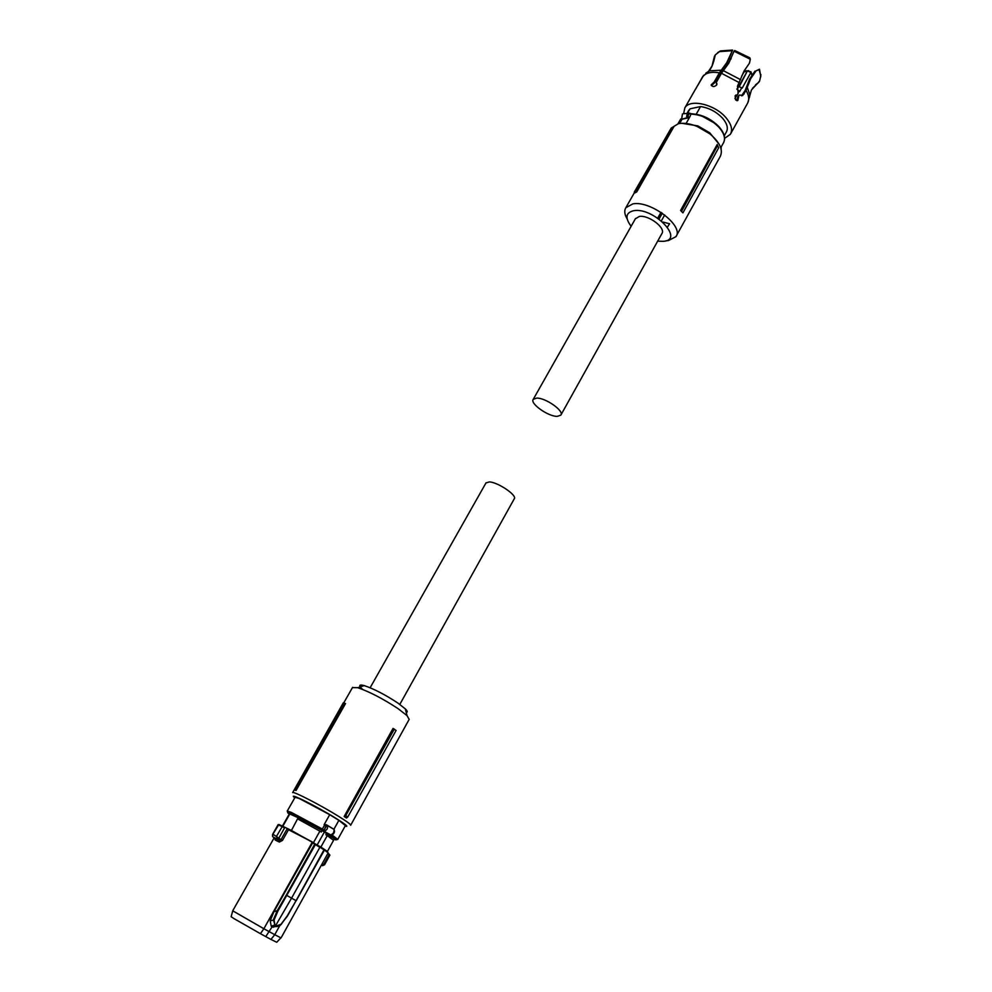 <?xml version="1.0" encoding="UTF-8"?>
<svg xmlns="http://www.w3.org/2000/svg" width="992" height="992" viewBox="0 0 992 992"><rect width="100%" height="100%" fill="white"/><g stroke="black" fill="none" stroke-linecap="round" stroke-linejoin="round"><path stroke-width="1.49" d="M333.895 829.324L338.88 820.347L329.716 814.692L324.111 824.724L327.013 825.096M338.88 820.347L345.414 825.58L337.788 839.344M295.058 797.32L299.237 798.486L329.716 814.692M289.441 814.271C286.477 812.064 287.196 811.94 291.586 813.874L323.714 831.172L325.996 825.79L327.087 825.146L327.819 825.952L327.211 828.99L324.868 831.259L323.714 831.172L331.452 835.264C334.106 833.888 335.011 832.04 334.168 829.746L333.597 832.883L330.708 835.252M324.868 831.259L324.297 829.771L326.269 826.224L327.819 825.952M331.774 835.19L330.82 835.301M333.448 839.988L334.155 838.711L322.152 830.515L293.347 814.94L289.726 813.775M290.197 814.147L298.133 817.73L290.197 814.147L288.647 815.126M298.133 817.73L291.437 830.465L320.862 847.081L327.248 835.624L325.86 834.78L326.703 833.268M322.152 830.515L321.309 832.015L319.883 831.147L313.46 842.642M324.458 831.904L317.229 844.849M328.092 853.046L329.183 854.509L327.844 853.492M327.261 851.508L320.862 847.081M282.794 826.324L289.168 815.089M284.307 827.043L291.437 830.465M297.898 819.032L319.883 831.147M278.864 824.488L272.924 834.198L278.752 838.141L277.462 839.145L273.06 836.988M284.605 827.179L278.95 824.513M287.072 828.332L312.926 842.357L324.21 849.995L319.883 846.697M321.78 847.676L322.586 848.234L321.78 847.676M327.248 835.624L333.56 840.336L327.335 851.57M329.666 855.067L329.183 854.509L323.541 864.689L324.558 864.776L322.462 865.706M275.168 838.476L275.193 840.038L274.834 838.153L279.211 840.274L281.034 839.616L282.472 840.422L279.372 842.072L279.211 840.274L277.462 839.145L278.826 838.19L284.605 827.812L278.268 824.786M282.683 826.262L289.143 829.337M278.826 838.19L281.034 839.616L287.06 828.965L312.207 841.997L288.56 829.647L282.472 840.422M312.17 841.935L312.852 842.369M312.926 842.357L273.891 911.797L277.276 910.619L286.304 895.106L291.549 898.169L319.858 847.329L312.083 842.53L263.884 928.735L274.747 934.7L279.719 925.747M274.846 924.742L273.395 919.708L277.301 910.619L277.971 910.966L274.077 920.018L274.846 924.742L276.756 925.796L281.406 924.16L279.843 925.66L276.384 926.156L274.474 925.102L271.225 926.218L272.18 926.751L275.801 925.288L291.549 898.169L296.062 900.662L324.235 849.375M280.835 937.874L276.731 942.264L270.952 939.436L274.747 934.7L281.046 937.924L328.154 852.922L324.458 850.02M232.711 910.805L263.884 928.735L260.4 933.67L234.323 918.803L231.136 916.707L232.748 910.867M272.552 834.805L272.775 836.715M277.524 926.454L272.18 926.751L265.757 936.597L260.4 933.67M271.225 926.218L270.221 920.799L273.891 911.797M321.346 865.21L323.541 864.689L322.338 865.669L321.371 865.173M274.809 838.128L272.949 836.901M278.095 824.712L282.46 826.237L276.681 836.008L277.264 838.984M281.232 923.986L287.122 916.1L296.062 900.662L287.258 916.186M287.122 916.1L281.368 924.11M270.952 939.436L265.757 936.597M274.077 920.018L270.221 920.799M295.951 788.739L296.062 790.475L345.526 703.564L343.306 702.832L294.971 788.466L295.951 788.739L344.274 702.906M294.971 788.504L292.652 792.583C293.074 790.959 320.85 805.268 338.297 816.156C346.927 821.525 351.044 824.575 350.647 825.282M352.47 687.58L357.715 687.704C369.433 691.684 382.9 698.678 398.114 708.672L407.03 715.629L409.163 719.386L350.709 825.17M294.971 788.466L294.934 790.14L296.062 790.475M344.162 816.478L393.043 728.426L396.081 730.447L347.758 816.999L346.481 818.028L344.162 816.478L345.737 815.66L394.332 729.095M294.773 797.828C286.341 791.232 315.902 805.839 335.519 818.053C345.997 824.625 349.209 827.303 345.129 826.088M406.212 712.417C407.836 712.281 407.538 711.103 405.319 708.896L397.891 703.055C385.231 694.71 374.009 688.894 364.213 685.596C358.881 684.207 358.348 685.472 362.588 689.403M345.737 815.66L347.758 816.999M399.813 704.419L514.24 498.852C517.576 495.529 498.021 482.186 489.316 481.914L485.944 482.98M635.364 218.81L639.27 216.479C648.594 214.632 666.289 228.172 661.838 233.678L560.988 414.867M536.672 398.102C545.588 397.68 564.547 411.097 560.827 415.14L557.268 416.367C548.266 416.628 529.629 403.434 533.262 399.317L536.672 398.102M680.574 210.478L682.93 212.858L680.574 210.478L717.204 144.485L717.464 145.737L681.752 210.974M666.116 240.734L668.348 240.597L675.912 236.679L720.204 156.525C723.354 150.015 719.932 142.464 709.925 133.883L696.992 126.356C689.899 123.578 683.699 122.686 678.404 123.69L671.224 128.055L634.248 192.2L635.599 191.406L672.626 127.249L673.915 126.641L636.765 191.902L635.091 192.845L634.248 192.2M675.912 236.679C684.48 226.188 650.529 200.186 632.809 203.906L625.853 207.688C624.067 210.614 624.489 214.334 627.105 218.848M682.93 212.858L718.667 147.808L717.204 144.485M718.667 147.808L717.464 145.737M660.97 212.325L657.721 218.128M667.43 227.069L669.588 223.77L662.755 222.01M664.677 214.954L661.391 220.844M719.163 144.249L709.739 132.804L697.884 125.91L681.814 123.293M631.135 226.275C624.836 217.868 625.679 212.672 633.652 210.688C653.691 207.018 685.112 239.828 663.437 241.329L657.671 241.168M659.06 219.058L662.321 213.23M636.765 191.902L635.599 191.406M672.626 127.249L671.125 128.204M658.18 218.451L661.466 212.66M679.632 123.479L682.112 119.114L689.787 116.944L686.29 123.132M683.352 113.745L689.948 113.286L687.518 112.852L686.6 116.473L688.163 116.535L687.382 117.602L686.6 116.473M681.826 118.184L682.446 113.931L681.764 118.197M691.548 113.807L689.8 113.336M724.247 135.805L726.318 132.085C728.413 128.29 727.173 123.678 722.61 118.259C716.435 111.774 709.082 107.868 700.55 106.566L696.223 114.216M700.55 106.566L690.048 108.822L688.46 110.856M687.828 112.716L690.048 108.822M724.594 138.359L730.348 134.329C732.877 129.741 731.389 124.161 725.871 117.589C714.761 104.296 689.812 98.518 684.852 107.855L683.637 113.683M716.286 124.087L700.426 115.221M751.638 89.739L759.574 81.158L760.79 75.69L759.041 69.576L756.04 70.866L750.646 78.752L746.071 90.433C748.997 95.468 749.481 99.77 747.509 103.317L730.757 133.61M746.071 90.433L742.735 95.48L739.548 95.021L737.726 96.745L739.548 95.021M750.299 59.26L734.03 51.187L734.675 50.505L749.853 57.834L750.299 59.26L749.468 63.128L744.037 71.04L737.453 86.254L738.184 93.446L737.341 94.959L735.097 95.815L735.692 99.956L737.788 100.527L738.705 96.522M734.03 51.187L728.81 63.166L721.457 73.272L716.249 82.51L716.98 84.01M717.7 52.588L720.428 50.927L732.592 50.071L726.727 62.719L719.374 72.813L714.153 82.038L711.19 84.816C712.405 87.023 714.24 87.073 716.708 84.965L716.249 82.51M703.7 75.256L697.438 85.957M694.45 91.004L697.388 85.92M702.361 77.178L695.504 89.33M755.507 84.878L758.818 82.249L752.519 88.276M758.818 82.249L758.892 81.629M756.04 70.866L759.5 69.217L760.802 76.768M741.495 95.827L745.141 90.52L749.63 78.988L754.986 71.114M737.726 96.745L736.87 100.7M737.341 94.959L735.841 95.046M712.454 83.861L711.45 85.622L714.389 82.981L714.153 82.038M732.592 50.071L726.95 63.662L719.671 73.631L714.389 82.981M731.947 50.741L719.522 51.609L715.207 54.944L711.971 66.303L709.416 70.829L705.783 73.172M715.17 55.577L713.595 61.864M708.586 71.25L712.02 66.005L714.525 56.073M737.614 85.969L742.19 88.127L750.87 72.528L751.948 75.218M736.808 89.044L739.635 91.574L741.867 87.569M719.25 74.375L719.981 73.098M737.502 86.155L738.284 87.06L737.118 89.168M738.284 87.06L737.961 86.378M739.524 86.13L747.249 71.226L737.23 89.23M741.694 76.049L744.149 71.746M747.757 70.792L745.575 70.816L743.963 71.994L747.881 70.792M332.159 835.053L337.751 839.43L336.238 839.678M287.246 811.059L291.338 812.386L322.388 829.052L324.632 825.034L325.996 825.79M324.111 824.724L324.855 824.538M327.36 825.307L333.647 829.151M330.658 835.562C336.809 839.579 337.888 840.794 333.87 839.207M321.445 829.92L322.388 829.052L323.752 829.808M333.957 829.399L325.959 824.612M327.645 851.657L322.499 848.123M322.065 863.908L323.466 864.652M279.372 842.072L275.193 840.038M286.304 895.106L314.662 844.304L315.332 844.676L277.971 910.966M324.334 850.094L296.211 900.736M273.122 927.26L276.756 925.796M689.775 113.683L691.275 113.807C701.753 114.266 711.09 118.68 719.262 127.05C724.458 133.201 725.834 138.508 723.404 142.96C725.722 138.731 724.309 133.573 719.163 127.497C710.892 119.077 701.493 114.613 690.978 114.105L689.787 116.944M677.995 123.777L680.71 119.003M689.279 113.51L687.865 116.014L689.279 113.51M688.163 116.535L689.217 117.366M720.961 148.478L720.986 147.312M682.397 119.127L687.989 117.949M739.424 82.72L721.457 73.272M719.374 72.813C711.363 71.486 705.771 72.813 702.572 76.806M749.568 97.117L749.692 94.302L747.261 87.408M743.107 94.178L744.112 93.967M740.627 79.695L723.366 70.668M721.271 70.209L709.416 70.829L702.758 76.508M734.936 98.568L736.882 95.058M737.974 93.112L739.214 90.88M729.356 58.9L730.893 59.098M748.687 70.618L747.931 71.064L750.87 72.528L750.832 71.66M287.73 812.51L287.283 811.01L295.12 797.221M289.763 813.713L288.994 815.052M282.398 826.125L288.684 815.064M322.598 848.259L328.191 852.884M324.558 864.764L329.902 855.104L328.067 853.083M280.042 925.511L287.32 916.248L324.421 850.132L312.79 842.394M232.698 910.83L274.214 837.744M278.095 824.687L272.577 834.408L272.49 836.206M343.778 702.844L352.606 687.344M364.213 685.596L357.715 687.704M405.319 708.896L407.03 715.629M486.08 482.744L370.128 687.754M533.262 399.317L635.562 218.463M634.545 192.436L625.853 207.688M697.884 125.91L696.992 126.356M709.739 132.804L709.925 133.883M723.404 142.96L720.738 147.758M721.184 146.952L721.122 149.098M688.795 110.261L687.307 112.902M694.735 90.495L684.852 107.855M751.341 90.297L747.745 102.895M742.735 95.48L741.731 95.703M737.788 100.527L736.957 100.713M711.19 84.816L711.363 85.486M760.901 74.536L760.79 75.69M720.428 50.927L719.522 51.609M713.236 63.029L712.02 66.005M747.571 70.866L750.994 71.945L752.134 74.946M729.554 58.454L731.104 58.627"/></g></svg>
